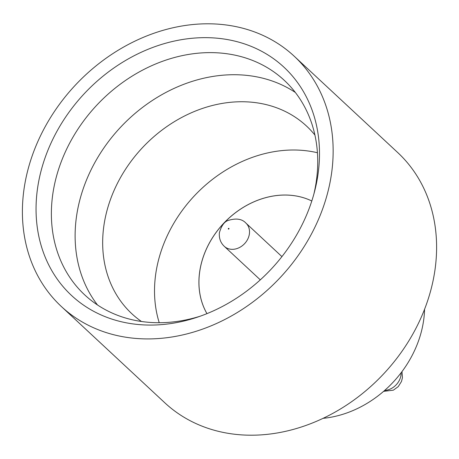 <?xml version="1.0" encoding="UTF-8"?>
<svg xmlns="http://www.w3.org/2000/svg" width="459" height="459" viewBox="0 0 459 459"><rect width="100%" height="100%" fill="white"/><g stroke="black" fill="none" stroke-linecap="round" stroke-linejoin="round"><path stroke-width="0.69" d="M295.338 92.448A146.513 120.453 -47.1 0 0 160.736 95.306A146.513 120.453 -47.1 0 0 76.211 218.668A146.513 120.453 -47.1 0 0 97.52 304.994M314.926 135.066A128.199 105.398 -47.1 0 0 306.537 126.07A128.199 105.398 -47.1 0 0 185.017 115.754A128.199 105.398 -47.1 0 0 103.619 227.698A128.199 105.398 -47.1 0 0 131.859 313.755A128.199 105.398 -47.1 0 0 141.435 321.478M318.339 171.89A155.911 128.181 132.9 0 1 314.65 191.162A155.911 128.181 132.9 0 1 197.37 317.18A155.911 128.181 132.9 0 1 37.208 190.829A155.911 128.181 132.9 0 1 195.89 37.965A155.911 128.181 132.9 0 1 318.339 171.89M313.876 194.071A146.513 120.453 -47.1 0 0 316.647 178.775A146.513 120.453 -47.1 0 0 284.373 80.423A146.513 120.453 -47.1 0 0 145.492 68.632A146.513 120.453 -47.1 0 0 52.464 196.572A146.513 120.453 -47.1 0 0 84.743 294.919A146.513 120.453 -47.1 0 0 200.21 316.199M424.564 309.286A101.743 83.647 132.9 0 1 423.835 318.816A101.743 83.647 132.9 0 1 323.067 418.338M294.225 56.233L397.678 152.52A170.932 140.529 132.9 0 1 435.333 267.258A170.932 140.529 132.9 0 1 326.802 416.52A170.932 140.529 132.9 0 1 164.775 402.767L61.322 306.48A170.932 140.529 132.9 0 1 23.667 191.742A170.932 140.529 132.9 0 1 132.198 42.48A170.932 140.529 132.9 0 1 294.225 56.233A170.932 140.529 132.9 0 1 331.88 170.977A170.932 140.529 132.9 0 1 223.349 320.239A170.932 140.529 132.9 0 1 61.322 306.48M317.439 152.738A128.199 105.398 -47.1 0 0 155.469 275.957A128.199 105.398 -47.1 0 0 159.239 322.717M206.963 313.635A79.361 65.247 132.9 0 1 199.533 273.025A79.361 65.247 132.9 0 1 311.799 200.99A79.361 65.247 132.9 0 0 199.504 272.99A79.361 65.247 132.9 0 0 206.952 313.64M260.305 279.852A15.87 13.047 132.9 0 1 260.27 279.824L224.285 246.328A15.87 13.047 132.9 0 0 239.328 247.602A15.87 13.047 132.9 0 0 249.409 233.746A15.87 13.047 132.9 0 0 245.909 223.091L281.901 256.587A15.87 13.047 132.9 0 1 281.929 256.615M384.665 390.431A15.87 13.047 -47.1 0 0 401.028 374.854A15.87 13.047 -47.1 0 0 401.143 372.725M229.018 228.685A0.407 0.333 -47.1 0 0 228.284 228.737A0.407 0.333 -47.1 0 0 229.018 228.685M401.998 371.595L402.428 377.734L401.476 381.486L398.246 386.621L393.352 390.173L383.598 391.361M245.909 223.091C242.094 218.943 236.293 218.031 228.502 220.337C224.445 221.49 221.41 225.644 219.385 232.793C218.926 238.284 220.555 242.794 224.285 246.328"/></g></svg>
